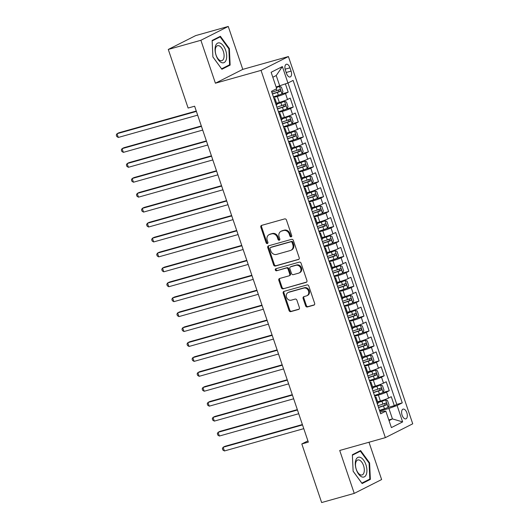 <?xml version="1.0" encoding="UTF-8"?>
<svg xmlns="http://www.w3.org/2000/svg" width="529" height="529" viewBox="0 0 529 529"><rect width="100%" height="100%" fill="white"/><g stroke="black" fill="none" stroke-linecap="round" stroke-linejoin="round"><path stroke-width="0.79" d="M291.162 236.86A1.084 0.926 -116.8 0 0 291.71 235.584L286.44 220.011A1.554 1.323 -116.8 0 0 284.662 218.907L261.624 225.38A1.554 1.323 -116.8 0 0 260.843 227.206L266.113 242.771A1.084 0.926 -116.8 0 0 267.905 242.269L267.218 240.259A4.966 4.232 -116.8 0 1 269.076 234.671A4.966 4.232 -116.8 0 1 269.73 234.413L271.648 233.878A4.966 4.232 -116.8 0 1 277.335 237.415L278.016 239.432A1.084 0.926 -116.8 0 0 279.808 238.923L279.12 236.913A4.966 4.232 -116.8 0 1 280.978 231.325A4.966 4.232 -116.8 0 1 281.633 231.067L283.551 230.532A4.966 4.232 -116.8 0 1 289.237 234.069L289.918 236.086A1.084 0.926 -116.8 0 0 291.162 236.86M406.834 412.799A5.065 2.619 74.3 0 0 403.098 409.122A5.065 2.619 74.3 0 0 402.1 415.192A5.065 2.619 74.3 0 0 405.842 418.869A5.065 2.619 74.3 0 0 406.834 412.799M305.617 305.855A1.554 1.323 -116.8 0 0 307.389 306.959L313.856 305.147A1.554 1.323 -116.8 0 0 314.636 303.322L308.784 286.03A1.554 1.323 -116.8 0 0 307.005 284.919L283.967 291.393A1.554 1.323 -116.8 0 0 283.187 293.218L289.039 310.51A1.554 1.323 -116.8 0 0 290.818 311.621L298.62 309.425A1.554 1.323 -116.8 0 0 299.407 307.6L296.901 300.201A1.554 1.323 -116.8 0 0 295.122 299.09L291.254 300.181A4.153 3.538 -116.8 0 1 286.625 297.543A4.153 3.538 -116.8 0 1 288.054 292.557A4.153 3.538 -116.8 0 1 288.603 292.339L303.765 288.08A4.153 3.538 -116.8 0 1 308.394 290.719A4.153 3.538 -116.8 0 1 306.965 295.704A4.153 3.538 -116.8 0 1 306.423 295.916L303.891 296.63A1.554 1.323 -116.8 0 0 303.11 298.455L305.617 305.855L306.351 305.478A1.554 1.323 -116.8 0 0 308.129 306.589L314.371 304.836M339.717 450.47L354.245 493.392L321.645 502.55L301.814 443.95L308.334 442.118L194.632 106.21L188.112 108.042L168.282 49.448L200.881 40.283L215.409 83.205L261.042 70.383L385.357 437.642L339.717 450.47M298.429 259.567A1.554 1.323 -116.8 0 0 299.209 257.742L293.357 240.45A1.554 1.323 -116.8 0 0 291.585 239.346L268.547 245.82A1.554 1.323 -116.8 0 0 267.76 247.645L273.612 264.936A1.554 1.323 -116.8 0 0 275.391 266.041L298.819 259.375M301.074 263.237L306.926 280.535A1.554 1.323 -116.8 0 1 306.139 282.36L283.101 288.834A1.554 1.323 -116.8 0 1 281.329 287.723L278.823 280.324A1.554 1.323 -116.8 0 1 279.603 278.499L288.946 275.873A1.554 1.323 -116.8 0 0 289.733 274.048L288.074 269.142A1.554 1.323 -116.8 0 0 286.295 268.038L276.568 270.769A1.084 0.926 -116.8 0 1 275.873 268.719L299.295 262.133A1.554 1.323 -116.8 0 1 301.074 263.237M387.764 407.502L394.31 405.664L391.275 396.704L388.577 398.072L386.554 392.101A6.328 0.549 161.3 0 1 378.38 395.064L374.671 396.102M382.705 392.578L389.258 390.733L386.223 381.779L383.525 383.141L381.502 377.17A6.328 0.549 161.3 0 1 373.329 380.133L369.619 381.171M377.653 377.646L384.199 375.808L381.171 366.848L378.473 368.21L376.45 362.239A6.328 0.549 161.3 0 1 368.277 365.202L364.567 366.247M372.601 362.715L379.148 360.877L376.119 351.917L373.414 353.286L371.398 347.308A6.328 0.549 161.3 0 1 363.218 350.271L359.515 351.316M367.549 347.784L374.096 345.946L371.067 336.986L368.363 338.355L366.339 332.384A6.328 0.549 161.3 0 1 358.166 335.346L354.463 336.384M362.497 332.86L369.044 331.015L366.008 322.062L363.311 323.424L361.287 317.453A6.328 0.549 161.3 0 1 353.114 320.415L349.404 321.453M357.439 317.929L363.992 316.091L360.957 307.131L358.259 308.493L356.235 302.522A6.328 0.549 161.3 0 1 348.062 305.484L344.353 306.529M352.387 302.998L358.933 301.16L355.905 292.2L353.207 293.569L351.183 287.597A6.328 0.549 161.3 0 1 343.01 290.553L339.301 291.598M347.335 288.067L353.881 286.229L350.853 277.269L348.148 278.638L346.131 272.666A6.328 0.549 161.3 0 1 337.952 275.629L334.249 276.667M342.283 273.143L348.829 271.298L345.801 262.344L343.096 263.707L341.073 257.735A6.328 0.549 161.3 0 1 332.9 260.698L329.197 261.736M337.231 258.212L343.777 256.373L340.742 247.413L338.044 248.775L336.021 242.804A6.328 0.549 161.3 0 1 327.848 245.767L324.138 246.812M332.172 243.28L338.725 241.442L335.69 232.482L332.992 233.851L330.969 227.88A6.328 0.549 161.3 0 1 322.796 230.836L319.086 231.881M327.12 228.349L333.667 226.511L330.638 217.558L327.94 218.92L325.917 212.949A6.328 0.549 161.3 0 1 317.744 215.911L314.034 216.95M322.068 213.425L328.615 211.58L325.586 202.627L322.882 203.989L320.865 198.018A6.328 0.549 161.3 0 1 312.685 200.98L308.982 202.018M317.016 198.494L323.563 196.656L320.534 187.696L317.83 189.058L315.806 183.087A6.328 0.549 161.3 0 1 307.633 186.049L303.924 187.094M311.965 183.563L318.511 181.725L315.476 172.765L312.778 174.134L310.754 168.162A6.328 0.549 161.3 0 1 302.581 171.118L298.872 172.163M306.906 168.639L313.459 166.794L310.424 157.84L307.726 159.203L305.702 153.231A6.328 0.549 161.3 0 1 297.529 156.194L293.82 157.232M301.854 153.708L308.4 151.863L305.372 142.909L302.674 144.272L300.651 138.3A6.328 0.549 161.3 0 1 292.477 141.263L288.768 142.308M296.802 138.777L303.348 136.938L300.32 127.978L297.615 129.34L295.599 123.369A6.328 0.549 161.3 0 1 287.419 126.332L283.716 127.377M291.75 123.846L298.296 122.007L295.261 113.047L292.563 114.416L290.54 108.445A6.328 0.549 161.3 0 1 282.367 111.401L278.657 112.446M286.698 108.921L293.245 107.076L290.209 98.123L287.512 99.485A6.328 0.549 161.3 0 1 279.338 102.447L276.574 103.221M388.577 398.072A6.328 0.549 -18.7 0 1 380.404 401.035L377.64 401.809M383.525 383.141A6.328 0.549 -18.7 0 1 375.345 386.104L372.588 386.878M378.473 368.21A6.328 0.549 -18.7 0 1 370.293 371.173L367.536 371.947M373.414 353.286A6.328 0.549 -18.7 0 1 365.241 356.242L362.484 357.022M368.363 338.355A6.328 0.549 -18.7 0 1 360.189 341.317L357.425 342.091M363.311 323.424A6.328 0.549 -18.7 0 1 355.138 326.386L352.374 327.16M358.259 308.493A6.328 0.549 -18.7 0 1 350.079 311.455L347.322 312.236M353.207 293.569A6.328 0.549 -18.7 0 1 345.027 296.524L342.27 297.305M348.148 278.638A6.328 0.549 -18.7 0 1 339.975 281.6L337.218 282.374M343.096 263.707A6.328 0.549 -18.7 0 1 334.923 266.669L332.159 267.443M338.044 248.775A6.328 0.549 -18.7 0 1 329.871 251.738L327.107 252.518M332.992 233.851A6.328 0.549 -18.7 0 1 324.813 236.813L322.055 237.587M327.94 218.92A6.328 0.549 -18.7 0 1 319.761 221.882L317.003 222.656M322.882 203.989A6.328 0.549 -18.7 0 1 314.709 206.951L311.951 207.725M317.83 189.058A6.328 0.549 -18.7 0 1 309.657 192.02L306.893 192.801M312.778 174.134A6.328 0.549 -18.7 0 1 304.605 177.096L301.841 177.87M307.726 159.203A6.328 0.549 -18.7 0 1 299.546 162.165L296.789 162.939M302.674 144.272A6.328 0.549 -18.7 0 1 294.494 147.234L291.737 148.008M297.615 129.34A6.328 0.549 -18.7 0 1 289.442 132.303L286.685 133.083M292.563 114.416A6.328 0.549 -18.7 0 1 284.39 117.378L281.626 118.152M285.396 70.139L286.506 73.425A4.906 2.533 74.3 0 0 290.123 76.983A4.906 2.533 74.3 0 0 291.095 71.104L289.985 67.818A4.906 2.533 74.3 0 0 286.361 64.26A4.906 2.533 74.3 0 0 285.396 70.139M261.042 70.383L288.417 56.55L412.732 423.808L385.357 437.642M394.31 405.664L396.79 404.414L402.265 402.873L293.112 80.401L287.935 83.02L276.112 87.001M402.265 402.873L397.087 405.492L402.642 421.911L391.4 427.597L385.839 411.172L380.662 413.79L271.509 91.319L276.687 88.7L271.132 72.281L282.374 66.594L287.935 83.02M281.64 93.99L288.193 92.152L285.488 93.514A6.328 0.549 161.3 0 1 277.315 96.476L273.605 97.515M273.996 98.672A6.328 0.549 161.3 0 1 275.02 98.632L277.044 104.603A6.328 0.549 161.3 0 1 276.264 105.172L276.204 105.198M275.02 98.632A6.328 0.549 161.3 0 1 274.247 99.194L274.187 99.227M377.276 403.786L377.329 403.753A6.328 0.549 -18.7 0 0 378.109 403.191L376.086 397.219A6.328 0.549 161.3 0 1 375.312 397.782L375.253 397.815M372.218 388.855L372.277 388.828A6.328 0.549 -18.7 0 0 373.057 388.26L371.034 382.288A6.328 0.549 161.3 0 1 370.254 382.851L370.201 382.884M367.166 373.924L367.225 373.897A6.328 0.549 -18.7 0 0 368.005 373.335L365.982 367.364A6.328 0.549 161.3 0 1 365.202 367.926L365.142 367.953M362.114 358.999L362.173 358.966A6.328 0.549 -18.7 0 0 362.947 358.404L360.93 352.433A6.328 0.549 161.3 0 1 360.15 352.995L360.09 353.022M357.062 344.068L357.115 344.035A6.328 0.549 -18.7 0 0 357.895 343.473L355.878 337.502A6.328 0.549 161.3 0 1 355.098 338.064L355.038 338.097M352.01 329.137L352.063 329.111A6.328 0.549 -18.7 0 0 352.843 328.542L350.82 322.571A6.328 0.549 161.3 0 1 350.046 323.14L349.986 323.166M346.951 314.206L347.011 314.18A6.328 0.549 -18.7 0 0 347.791 313.618L345.768 307.647A6.328 0.549 161.3 0 1 344.987 308.209L344.934 308.235M341.899 299.282L341.959 299.249A6.328 0.549 -18.7 0 0 342.739 298.687L340.716 292.716A6.328 0.549 161.3 0 1 339.935 293.278L339.876 293.304M336.847 284.351L336.907 284.318A6.328 0.549 -18.7 0 0 337.681 283.756L335.664 277.785A6.328 0.549 161.3 0 1 334.883 278.347L334.824 278.38M331.795 269.42L331.848 269.393A6.328 0.549 -18.7 0 0 332.629 268.825L330.605 262.853A6.328 0.549 161.3 0 1 329.832 263.422L329.772 263.449M326.737 254.489L326.796 254.462A6.328 0.549 -18.7 0 0 327.577 253.9L325.553 247.929A6.328 0.549 161.3 0 1 324.78 248.491L324.72 248.518M321.685 239.564L321.744 239.531A6.328 0.549 -18.7 0 0 322.525 238.969L320.501 232.998A6.328 0.549 161.3 0 1 319.721 233.56L319.668 233.593M316.633 224.633L316.692 224.6A6.328 0.549 -18.7 0 0 317.473 224.038L315.449 218.067A6.328 0.549 161.3 0 1 314.669 218.629L314.61 218.662M311.581 209.702L311.641 209.676A6.328 0.549 -18.7 0 0 312.414 209.114L310.397 203.136A6.328 0.549 161.3 0 1 309.617 203.705L309.558 203.731M306.529 194.771L306.582 194.745A6.328 0.549 -18.7 0 0 307.362 194.183L305.339 188.212A6.328 0.549 161.3 0 1 304.565 188.774L304.506 188.8M301.47 179.847L301.53 179.814A6.328 0.549 -18.7 0 0 302.31 179.252L300.287 173.281A6.328 0.549 161.3 0 1 299.513 173.843L299.454 173.876M296.419 164.916L296.478 164.883A6.328 0.549 -18.7 0 0 297.258 164.321L295.235 158.35A6.328 0.549 161.3 0 1 294.455 158.912L294.402 158.945M291.367 149.985L291.426 149.958A6.328 0.549 -18.7 0 0 292.206 149.396L290.183 143.419A6.328 0.549 161.3 0 1 289.403 143.987L289.343 144.014M286.315 135.054L286.374 135.027A6.328 0.549 -18.7 0 0 287.148 134.465L285.131 128.494A6.328 0.549 161.3 0 1 284.351 129.056L284.291 129.083M281.263 120.129L281.316 120.096A6.328 0.549 -18.7 0 0 282.096 119.534L280.072 113.563A6.328 0.549 161.3 0 1 279.299 114.125L279.239 114.158M293.245 107.076L290.54 108.445M298.296 122.007L295.599 123.369M303.348 136.938L300.651 138.3M308.4 151.863L305.702 153.231M313.459 166.794L310.754 168.162M318.511 181.725L315.806 183.087M323.563 196.656L320.865 198.018M328.615 211.58L325.917 212.949M333.667 226.511L330.969 227.88M338.725 241.442L336.021 242.804M343.777 256.373L341.073 257.735M348.829 271.298L346.131 272.666M353.881 286.229L351.183 287.597M358.933 301.16L356.235 302.522M363.992 316.091L361.287 317.453M369.044 331.015L366.339 332.384M374.096 345.946L371.398 347.308M379.148 360.877L376.45 362.239M384.199 375.808L381.502 377.17M389.258 390.733L386.554 392.101M396.79 404.414L287.994 82.987M288.193 92.152L285.409 83.932M388.802 419.927L392.445 418.902L388.908 408.454L379.729 411.033M279.762 85.976L276.224 75.528L272.812 77.254M215.409 83.205L242.785 69.372L228.25 26.45L200.881 40.283M228.25 26.45L195.657 35.608L168.282 49.448M354.245 493.392L381.621 479.552L368.991 442.244M242.785 69.372L288.417 56.55M307.911 440.869L301.814 443.95M389.04 420.628L392.445 418.902L402.642 421.911M380.093 412.124L383.585 411.145L385.839 411.172M279.054 113.603A6.328 0.549 161.3 0 1 280.072 113.563M284.106 128.527A6.328 0.549 161.3 0 1 285.131 128.494M289.158 143.458A6.328 0.549 161.3 0 1 290.183 143.419M294.21 158.389A6.328 0.549 161.3 0 1 295.235 158.35M299.262 173.32A6.328 0.549 161.3 0 1 300.287 173.281M304.32 188.245A6.328 0.549 161.3 0 1 305.339 188.212M309.372 203.176A6.328 0.549 161.3 0 1 310.397 203.136M314.424 218.107A6.328 0.549 161.3 0 1 315.449 218.067M319.476 233.038A6.328 0.549 161.3 0 1 320.501 232.998M324.528 247.962A6.328 0.549 161.3 0 1 325.553 247.929M329.587 262.893A6.328 0.549 161.3 0 1 330.605 262.853M334.639 277.824A6.328 0.549 161.3 0 1 335.664 277.785M339.691 292.755A6.328 0.549 161.3 0 1 340.716 292.716M344.743 307.68A6.328 0.549 161.3 0 1 345.768 307.647M349.795 322.611A6.328 0.549 161.3 0 1 350.82 322.571M354.853 337.542A6.328 0.549 161.3 0 1 355.878 337.502M359.905 352.473A6.328 0.549 161.3 0 1 360.93 352.433M364.957 367.397A6.328 0.549 161.3 0 1 365.982 367.364M370.009 382.328A6.328 0.549 161.3 0 1 371.034 382.288M375.061 397.259A6.328 0.549 161.3 0 1 376.086 397.219M388.908 408.454L397.087 405.492M276.224 75.528L282.374 66.594M212.889 56.94L221.889 69.266L230.135 65.1L229.381 48.608L220.381 36.283L212.136 40.455L212.889 56.94M370.36 479.386L369.606 462.895L360.613 450.576L352.367 454.742L353.121 471.233L362.12 483.552L370.36 479.386L367.767 480.12M228.826 48.767L229.381 48.608M227.536 65.827L230.135 65.1M369.057 463.054L369.606 462.895M291.618 236.516A1.084 0.926 -116.8 0 1 290.659 235.709L289.971 233.692A4.966 4.232 -116.8 0 0 284.291 230.155L283.551 230.532M280.978 231.325L281.719 230.948A4.966 4.232 -116.8 0 1 282.374 230.697L284.291 230.155M269.076 234.671L269.816 234.294A4.966 4.232 -116.8 0 1 270.471 234.043L272.389 233.501A4.966 4.232 -116.8 0 1 278.069 237.038L278.757 239.055A1.084 0.926 -116.8 0 0 279.715 239.855M261.848 225.314A1.554 1.323 -116.8 0 0 261.577 226.829L266.847 242.401A1.084 0.926 -116.8 0 0 267.813 243.201M268.765 245.76A1.554 1.323 -116.8 0 0 268.501 247.274L274.353 264.566A1.554 1.323 -116.8 0 0 276.131 265.67L298.945 259.256M292.114 242.566A1.084 0.926 -116.8 0 0 290.871 241.793L270.643 247.479A1.084 0.926 -116.8 0 0 270.094 248.756L270.815 250.878A4.966 4.232 -116.8 0 0 276.502 254.416L290.322 250.534A4.966 4.232 -116.8 0 0 290.976 250.277A4.966 4.232 -116.8 0 0 292.828 244.696L292.114 242.566L292.854 242.196A1.084 0.926 -116.8 0 0 291.611 241.422L290.871 241.793M271.113 247.241A1.084 0.926 -116.8 0 1 271.384 247.103L291.611 241.422M290.976 250.277L291.717 249.906A4.966 4.232 -116.8 0 0 293.569 244.319L292.828 244.696M292.854 242.196L293.569 244.319M306.655 282.043L283.101 288.834M279.828 278.439A1.554 1.323 -116.8 0 0 279.563 279.953L282.063 287.353A1.554 1.323 -116.8 0 0 283.842 288.457M289.687 275.503A1.554 1.323 -116.8 0 0 290.474 273.678L288.808 268.765A1.554 1.323 -116.8 0 0 287.035 267.661L276.568 270.769M276.198 268.626A1.084 0.926 -116.8 0 0 277.308 270.392M298.64 273.149A4.153 3.538 -116.8 0 0 299.189 272.938A4.153 3.538 -116.8 0 0 300.617 267.945A4.153 3.538 -116.8 0 0 295.989 265.307L290.646 266.814A1.554 1.323 -116.8 0 0 289.859 268.639L291.525 273.546A1.554 1.323 -116.8 0 0 293.297 274.65L298.64 273.149M299.189 272.938L299.93 272.561A4.153 3.538 -116.8 0 0 301.358 267.575A4.153 3.538 -116.8 0 0 296.729 264.936L295.989 265.307M290.441 266.894L291.181 266.517A1.554 1.323 -116.8 0 1 291.386 266.437L296.729 264.936M304.115 296.564A1.554 1.323 -116.8 0 0 303.851 298.078L306.351 305.478M306.965 295.704L307.706 295.334A4.153 3.538 -116.8 0 0 309.134 290.342A4.153 3.538 -116.8 0 0 304.506 287.703L303.765 288.08M288.054 292.557L288.794 292.18A4.153 3.538 -116.8 0 1 289.337 291.968L304.506 287.703M284.192 291.334A1.554 1.323 -116.8 0 0 283.928 292.848L289.78 310.139A1.554 1.323 -116.8 0 0 291.552 311.244L299.136 309.115M273.394 96.88L278.347 95.24A4.192 0.364 161.3 0 0 281.964 93.838L282.936 91.596L281.421 87.12L279.438 86.372A4.192 0.364 161.3 0 1 276.317 87.602M279.438 86.372L276.257 87.437M196.266 111.03L118.88 132.779L117.035 133.711L118.298 137.447L197.661 115.143M272.428 94.043L277.388 92.403A4.192 0.364 -18.7 0 0 280.284 91.325C280.866 90.38 280.668 89.785 279.682 89.533A4.192 0.364 161.3 0 1 276.779 90.611L271.827 92.251M277.804 90.062C279.021 90.247 279.219 90.843 278.413 91.854L272.375 93.871M196.398 111.414L117.035 133.711L116.268 135.027L116.777 136.522L118.298 137.447M225.685 50.42A10.282 5.316 74.3 0 0 217.591 43.147A10.282 5.316 74.3 0 0 216.063 55.28A10.282 5.316 74.3 0 0 224.157 62.554A10.282 5.316 74.3 0 0 225.685 50.42M223.324 51.339A7.783 4.02 74.3 0 0 217.578 45.686A7.783 4.02 74.3 0 0 216.044 55.023A7.783 4.02 74.3 0 0 221.79 60.676A7.783 4.02 74.3 0 0 223.324 51.339M221.578 68.836L212.889 56.887M212.155 40.905L220.143 36.871L228.865 48.813L229.593 64.789L221.605 68.83M218.067 37.453L220.143 36.871M360.666 457.519A10.282 5.316 74.3 0 0 355.296 464.389A10.282 5.316 74.3 0 0 361.545 476.755A10.282 5.316 74.3 0 0 366.908 469.884A10.282 5.316 74.3 0 0 360.666 457.519M359.581 460.19A7.783 4.02 74.3 0 0 357.809 459.979A7.783 4.02 74.3 0 0 355.686 466.962A7.783 4.02 74.3 0 0 360.249 474.751A7.783 4.02 74.3 0 0 362.021 474.969A7.783 4.02 74.3 0 0 364.144 467.98A7.783 4.02 74.3 0 0 359.581 460.19M352.387 455.198L360.375 451.158L369.09 463.1L369.824 479.076L361.836 483.116L353.121 471.18M358.298 451.746L360.375 451.158M278.446 111.804L283.399 110.164A4.192 0.364 161.3 0 0 287.016 108.769L287.988 106.527L286.473 102.044L284.49 101.303A4.192 0.364 161.3 0 1 280.873 102.705L276.852 104.034M284.49 101.303L276.793 103.863M201.318 125.962L123.931 147.71L122.087 148.642L123.35 152.372L202.713 130.074M277.487 108.967L282.44 107.327A4.192 0.364 -18.7 0 0 285.343 106.256C285.924 105.311 285.72 104.716 284.734 104.464A4.192 0.364 161.3 0 1 281.831 105.542L276.879 107.175M282.856 104.993C284.073 105.178 284.278 105.774 283.465 106.785L277.427 108.802M201.45 126.338L122.087 148.642L121.326 149.958L121.829 151.453L123.35 152.372M283.498 126.735L288.45 125.095A4.192 0.364 161.3 0 0 292.068 123.693L293.046 121.452L291.525 116.975L289.542 116.228A4.192 0.364 161.3 0 1 285.924 117.63L281.904 118.965M289.542 116.228L281.845 118.794M206.376 140.893L128.99 162.634L127.139 163.573L128.402 167.303L207.765 144.999M282.539 123.898L287.492 122.259A4.192 0.364 -18.7 0 0 290.395 121.187C290.976 120.242 290.771 119.64 289.786 119.395A4.192 0.364 161.3 0 1 286.883 120.467L281.931 122.106M287.908 119.918C289.125 120.103 289.33 120.705 288.517 121.71L282.479 123.726M206.502 141.269L127.139 163.573L126.378 164.889L126.881 166.377L128.402 167.303M288.55 141.666L293.502 140.026A4.192 0.364 161.3 0 0 297.119 138.624L298.098 136.383L296.584 131.906L294.593 131.159A4.192 0.364 161.3 0 1 290.976 132.561L286.956 133.89M294.593 131.159L286.897 133.725M211.428 155.817L134.042 177.565L132.19 178.498L133.453 182.234L212.817 159.93M287.591 138.829L292.544 137.19A4.192 0.364 -18.7 0 0 295.447 136.112C296.028 135.166 295.823 134.571 294.838 134.32A4.192 0.364 161.3 0 1 291.935 135.398L286.983 137.037M292.967 134.849C294.177 135.034 294.382 135.629 293.569 136.641L287.531 138.658M211.554 156.2L132.19 178.498L131.43 179.814L131.933 181.308L133.453 182.234M293.602 156.597L298.561 154.957A4.192 0.364 161.3 0 0 302.178 153.555L303.15 151.314L301.636 146.837L299.652 146.09A4.192 0.364 161.3 0 1 296.028 147.492L292.008 148.821M299.652 146.09L291.955 148.649M216.48 170.748L139.094 192.496L137.242 193.429L138.505 197.165L217.869 174.861M292.643 153.76L297.596 152.121A4.192 0.364 -18.7 0 0 300.498 151.043C301.08 150.097 300.882 149.502 299.897 149.251A4.192 0.364 161.3 0 1 296.994 150.329L292.034 151.968M298.019 149.78C299.235 149.965 299.434 150.56 298.627 151.572L292.583 153.589M216.606 171.125L137.242 193.429L136.482 194.745L136.991 196.239L138.505 197.165M298.66 171.522L303.613 169.882A4.192 0.364 161.3 0 0 307.23 168.48L308.202 166.245L306.688 161.762L304.704 161.021A4.192 0.364 161.3 0 1 301.087 162.423L297.06 163.752M304.704 161.021L297.007 163.58M221.532 185.679L144.146 207.428L142.301 208.36L143.564 212.089L222.927 189.792M297.695 168.685L302.654 167.045A4.192 0.364 -18.7 0 0 305.55 165.974C306.132 165.028 305.934 164.433 304.949 164.182A4.192 0.364 161.3 0 1 302.046 165.253L297.093 166.893M303.071 164.711C304.287 164.896 304.486 165.491 303.679 166.496L297.642 168.52M221.664 186.056L142.301 208.36L141.534 209.676L142.043 211.17L143.564 212.089M303.712 186.453L308.665 184.813A4.192 0.364 161.3 0 0 312.282 183.411L313.254 181.169L311.74 176.693L309.756 175.945A4.192 0.364 161.3 0 1 306.139 177.347L302.119 178.676M309.756 175.945L302.059 178.511M226.584 200.61L149.204 222.352L147.353 223.291L148.616 227.02L227.979 204.716M302.753 183.616L307.706 181.976A4.192 0.364 -18.7 0 0 310.609 180.898C311.191 179.959 310.986 179.357 310.001 179.113A4.192 0.364 161.3 0 1 307.098 180.184L302.145 181.824M308.123 179.635C309.339 179.82 309.544 180.422 308.731 181.427L302.694 183.444M226.716 200.987L147.353 223.291L146.593 224.607L147.095 226.095L148.616 227.02M308.764 201.384L313.717 199.744A4.192 0.364 161.3 0 0 317.334 198.342L318.313 196.1L316.792 191.624L314.808 190.876A4.192 0.364 161.3 0 1 311.191 192.278L307.17 193.607M314.808 190.876L307.111 193.442M231.642 215.534L154.256 237.283L152.405 238.215L153.668 241.951L233.031 219.647M307.805 198.547L312.758 196.907A4.192 0.364 -18.7 0 0 315.661 195.829C316.243 194.884 316.038 194.288 315.053 194.037A4.192 0.364 161.3 0 1 312.15 195.115L307.197 196.755M313.175 194.566C314.391 194.751 314.596 195.346 313.783 196.358L307.746 198.375M231.768 215.918L152.405 238.215L151.644 239.531L152.147 241.026L153.668 241.951M313.816 216.308L318.769 214.675A4.192 0.364 161.3 0 0 322.386 213.273L323.364 211.031L321.85 206.548L319.86 205.807A4.192 0.364 161.3 0 1 316.243 207.209L312.222 208.538M319.86 205.807L312.163 208.366M236.694 230.465L159.308 252.214L157.457 253.146L158.72 256.882L238.083 234.578M312.857 213.471L317.81 211.838A4.192 0.364 -18.7 0 0 320.713 210.76C321.295 209.815 321.09 209.219 320.105 208.968A4.192 0.364 161.3 0 1 317.202 210.046L312.249 211.686M318.233 209.497C319.443 209.682 319.648 210.278 318.835 211.289L312.798 213.306M236.82 230.842L157.457 253.146L156.696 254.462L157.199 255.957L158.72 256.882M318.868 231.239L323.827 229.599A4.192 0.364 161.3 0 0 327.444 228.197L328.416 225.962L326.902 221.479L324.918 220.738A4.192 0.364 161.3 0 1 321.295 222.134L317.274 223.469M324.918 220.738L317.221 223.298M241.746 245.396L164.36 267.145L162.509 268.077L163.772 271.807L243.135 249.509M317.909 228.402L322.862 226.762A4.192 0.364 -18.7 0 0 325.765 225.691C326.347 224.746 326.148 224.151 325.163 223.899A4.192 0.364 161.3 0 1 322.26 224.97L317.301 226.61M323.285 224.428C324.502 224.607 324.7 225.209 323.893 226.214L317.85 228.237M241.872 245.773L162.509 268.077L161.748 269.393L162.258 270.888L163.772 271.807M323.927 246.17L328.879 244.53A4.192 0.364 161.3 0 0 332.496 243.128L333.468 240.887L331.954 236.41L329.97 235.663A4.192 0.364 161.3 0 1 326.353 237.065L322.326 238.394M329.97 235.663L322.273 238.229M246.798 260.328L169.412 282.069L167.567 283.008L168.83 286.738L248.194 264.434M322.961 243.333L327.92 241.693A4.192 0.364 -18.7 0 0 330.817 240.616C331.399 239.677 331.2 239.075 330.215 238.83A4.192 0.364 161.3 0 1 327.312 239.901L322.359 241.541M328.337 239.353C329.554 239.538 329.752 240.14 328.945 241.145L322.908 243.161M246.931 260.704L167.567 283.008L166.8 284.324L167.309 285.812L168.83 286.738M328.978 261.101L333.931 259.461A4.192 0.364 161.3 0 0 337.548 258.059L338.527 255.818L337.006 251.341L335.022 250.594A4.192 0.364 161.3 0 1 331.405 251.996L327.385 253.325M335.022 250.594L327.325 253.16M251.85 275.252L174.471 297L172.619 297.933L173.882 301.669L253.246 279.365M328.02 258.264L332.972 256.625A4.192 0.364 -18.7 0 0 335.875 255.547C336.457 254.601 336.252 254.006 335.267 253.755A4.192 0.364 161.3 0 1 332.364 254.833L327.411 256.472M333.389 254.284C334.606 254.469 334.811 255.064 333.997 256.076L327.96 258.092M251.983 275.635L172.619 297.933L171.859 299.249L172.361 300.743L173.882 301.669M334.03 276.026L338.983 274.392A4.192 0.364 161.3 0 0 342.6 272.99L343.579 270.749L342.058 266.266L340.074 265.525A4.192 0.364 161.3 0 1 336.457 266.927L332.437 268.256M340.074 265.525L332.377 268.084M256.909 290.183L179.523 311.931L177.671 312.864L178.934 316.6L258.297 294.296M333.072 273.189L338.024 271.556A4.192 0.364 -18.7 0 0 340.927 270.478C341.509 269.532 341.304 268.937 340.319 268.686A4.192 0.364 161.3 0 1 337.416 269.764L332.463 271.403M338.441 269.215C339.658 269.4 339.863 269.995 339.049 271.007L333.012 273.024M257.034 290.56L177.671 312.864L176.911 314.18L177.413 315.674L178.934 316.6M339.082 290.957L344.035 289.317A4.192 0.364 161.3 0 0 347.652 287.915L348.631 285.673L347.117 281.197L345.126 280.456A4.192 0.364 161.3 0 1 341.509 281.851L337.489 283.187M345.126 280.456L337.429 283.015M261.961 305.114L184.575 326.862L182.723 327.795L183.986 331.524L263.349 309.227M338.124 288.12L343.076 286.48A4.192 0.364 -18.7 0 0 345.979 285.409C346.561 284.463 346.356 283.868 345.371 283.617A4.192 0.364 161.3 0 1 342.468 284.688L337.515 286.328M343.5 284.139C344.71 284.324 344.915 284.926 344.101 285.931L338.064 287.955M262.086 305.491L182.723 327.795L181.963 329.111L182.472 330.605L183.986 331.524M344.134 305.888L349.094 304.248A4.192 0.364 161.3 0 0 352.711 302.846L353.683 300.604L352.169 296.128L350.185 295.38A4.192 0.364 161.3 0 1 346.561 296.782L342.541 298.111M350.185 295.38L342.488 297.946M267.013 320.045L189.627 341.787L187.775 342.726L189.038 346.455L268.401 324.151M343.176 303.051L348.128 301.411A4.192 0.364 -18.7 0 0 351.031 300.333C351.613 299.394 351.415 298.792 350.429 298.541A4.192 0.364 161.3 0 1 347.527 299.619L342.567 301.259M348.551 299.07C349.768 299.255 349.967 299.85 349.16 300.862L343.123 302.879M267.138 320.422L187.775 342.726L187.015 344.042L187.524 345.53L189.038 346.455M349.193 320.819L354.146 319.179A4.192 0.364 161.3 0 0 357.763 317.777L358.735 315.535L357.22 311.059L355.237 310.311A4.192 0.364 161.3 0 1 351.62 311.713L347.593 313.042M355.237 310.311L347.54 312.877M272.065 334.969L194.679 356.718L192.834 357.65L194.097 361.386L273.46 339.082M348.227 317.982L353.187 316.342A4.192 0.364 -18.7 0 0 356.083 315.264C356.665 314.319 356.467 313.723 355.481 313.472A4.192 0.364 161.3 0 1 352.579 314.55L347.626 316.19M353.603 314.001C354.82 314.186 355.019 314.781 354.212 315.793L348.175 317.81M272.197 335.353L192.834 357.65L192.067 358.966L192.576 360.461L194.097 361.386M354.245 335.743L359.198 334.11A4.192 0.364 161.3 0 0 362.815 332.708L363.793 330.466L362.272 325.983L360.289 325.242A4.192 0.364 161.3 0 1 356.672 326.644L352.651 327.973M360.289 325.242L352.592 327.801M277.117 349.9L199.737 371.649L197.886 372.581L199.149 376.317L278.512 354.013M353.286 332.906L358.239 331.273A4.192 0.364 -18.7 0 0 361.142 330.195C361.724 329.25 361.519 328.654 360.533 328.403A4.192 0.364 161.3 0 1 357.63 329.481L352.678 331.114M358.655 328.932C359.872 329.117 360.077 329.712 359.264 330.724L353.227 332.741M277.249 350.277L197.886 372.581L197.125 373.897L197.628 375.392L199.149 376.317M359.297 350.674L364.25 349.034A4.192 0.364 161.3 0 0 367.867 347.632L368.845 345.391L367.324 340.914L365.341 340.167A4.192 0.364 161.3 0 1 361.724 341.569L357.703 342.904M365.341 340.167L357.644 342.732M282.175 364.831L204.789 386.573L202.938 387.512L204.201 391.242L283.564 368.944M358.338 347.837L363.291 346.197A4.192 0.364 -18.7 0 0 366.194 345.126C366.776 344.181 366.571 343.579 365.585 343.334A4.192 0.364 161.3 0 1 362.682 344.405L357.73 346.045M363.707 343.857C364.924 344.042 365.129 344.644 364.316 345.649L358.278 347.672M282.301 365.208L202.938 387.512L202.177 388.828L202.68 390.323L204.201 391.242M364.349 365.605L369.302 363.965A4.192 0.364 161.3 0 0 372.919 362.563L373.897 360.322L372.383 355.845L370.393 355.098A4.192 0.364 161.3 0 1 366.776 356.5L362.755 357.829M370.393 355.098L362.696 357.664M287.227 379.762L209.841 401.504L207.99 402.443L209.253 406.173L288.616 383.869M363.39 362.768L368.343 361.128A4.192 0.364 -18.7 0 0 371.246 360.051C371.827 359.112 371.623 358.51 370.637 358.259A4.192 0.364 161.3 0 1 367.734 359.336L362.782 360.976M368.766 358.788C369.983 358.973 370.181 359.568 369.368 360.58L363.33 362.596M287.353 380.139L207.99 402.443L207.229 403.759L207.738 405.247L209.253 406.173M369.401 380.536L374.36 378.896A4.192 0.364 161.3 0 0 377.977 377.494L378.949 375.253L377.435 370.776L375.451 370.029A4.192 0.364 161.3 0 1 371.834 371.431L367.807 372.76M375.451 370.029L367.754 372.595M292.279 394.687L214.893 416.435L213.042 417.368L214.305 421.104L293.668 398.8M368.442 377.699L373.395 376.059A4.192 0.364 -18.7 0 0 376.298 374.982C376.879 374.036 376.681 373.441 375.696 373.19A4.192 0.364 161.3 0 1 372.793 374.267L367.834 375.907M373.818 373.719C375.035 373.904 375.233 374.499 374.426 375.511L368.389 377.527M292.405 395.07L213.042 417.368L212.281 418.684L212.79 420.178L214.305 421.104M374.459 395.461L379.412 393.827A4.192 0.364 161.3 0 0 383.029 392.425L384.001 390.184L382.487 385.701L380.503 384.96A4.192 0.364 161.3 0 1 376.886 386.362L372.859 387.691M380.503 384.96L372.806 387.519M297.331 409.618L219.945 431.366L218.1 432.299L219.363 436.035L298.726 413.731M373.494 392.624L378.453 390.991A4.192 0.364 -18.7 0 0 381.349 389.913C381.931 388.967 381.733 388.372 380.748 388.121A4.192 0.364 161.3 0 1 377.845 389.199L372.892 390.832M378.87 388.65C380.086 388.835 380.285 389.43 379.478 390.442L373.441 392.458M297.463 409.995L218.1 432.299L217.34 433.615L217.842 435.109L219.363 436.035M379.511 410.392L384.464 408.752A4.192 0.364 161.3 0 0 388.081 407.35L389.06 405.108L387.539 400.632L385.555 399.884A4.192 0.364 161.3 0 1 381.938 401.286L377.918 402.622M385.555 399.884L377.858 402.45M302.383 424.549L225.004 446.291L223.152 447.23L224.415 450.959L303.778 428.662M378.552 407.555L383.505 405.915A4.192 0.364 -18.7 0 0 386.408 404.844C386.99 403.898 386.785 403.296 385.8 403.052A4.192 0.364 161.3 0 1 382.897 404.123L377.944 405.763M383.922 403.574C385.138 403.759 385.343 404.361 384.53 405.366L378.493 407.39M302.515 424.926L223.152 447.23L222.392 448.546L222.894 450.04L224.415 450.959M380.404 401.035L378.38 395.064M375.345 386.104L373.329 380.133M370.293 371.173L368.277 365.202M365.241 356.242L363.218 350.271M360.189 341.317L358.166 335.346M355.138 326.386L353.114 320.415M350.079 311.455L348.062 305.484M345.027 296.524L343.01 290.553M339.975 281.6L337.952 275.629M334.923 266.669L332.9 260.698M329.871 251.738L327.848 245.767M324.813 236.813L322.796 230.836M319.761 221.882L317.744 215.911M314.709 206.951L312.685 200.98M309.657 192.02L307.633 186.049M304.605 177.096L302.581 171.118M299.546 162.165L297.529 156.194M294.494 147.234L292.477 141.263M289.442 132.303L287.419 126.332M284.39 117.378L282.367 111.401M279.338 102.447L277.315 96.476M276.264 105.172L274.247 99.194M377.329 403.753L375.312 397.782M372.277 388.828L370.254 382.851M367.225 373.897L365.202 367.926M362.173 358.966L360.15 352.995M357.115 344.035L355.098 338.064M352.063 329.111L350.046 323.14M347.011 314.18L344.987 308.209M341.959 299.249L339.935 293.278M336.907 284.318L334.883 278.347M331.848 269.393L329.832 263.422M326.796 254.462L324.78 248.491M321.744 239.531L319.721 233.56M316.692 224.6L314.669 218.629M311.641 209.676L309.617 203.705M306.582 194.745L304.565 188.774M301.53 179.814L299.513 173.843M296.478 164.883L294.455 158.912M291.426 149.958L289.403 143.987M286.374 135.027L284.351 129.056M281.316 120.096L279.299 114.125M287.512 99.485L285.488 93.514M285.124 69.187L289.985 67.818M286.189 72.486L291.095 71.104M289.971 233.692L289.237 234.069M282.374 230.697L281.633 231.067M278.757 239.055L278.016 239.432M278.069 237.038L277.335 237.415M272.389 233.501L271.648 233.878M270.471 234.043L269.73 234.413M266.847 242.401L266.113 242.771M261.577 226.829L260.843 227.206M290.659 235.709L289.918 236.086M276.131 265.67L275.391 266.041M274.353 264.566L273.612 264.936M268.501 247.274L267.76 247.645M271.384 247.103L270.643 247.479M306.529 282.162L306.139 282.36M282.063 287.353L281.329 287.723M279.563 279.953L278.823 280.324M290.474 273.678L289.733 274.048M288.808 268.765L288.074 269.142M287.035 267.661L286.295 268.038M291.386 266.437L290.646 266.814M303.851 298.078L303.11 298.455M289.337 291.968L288.603 292.339M299.011 309.227L298.62 309.425M291.552 311.244L290.818 311.621M289.78 310.139L289.039 310.51M283.928 292.848L283.187 293.218M314.239 304.949L313.856 305.147M308.129 306.589L307.389 306.959M281.99 93.778L279.484 86.392M276.779 90.611L276.211 88.938M278.347 95.24L277.388 92.403M278.413 91.854L280.284 91.325M287.042 108.71L284.542 101.317M281.831 105.542L280.873 102.705M283.399 110.164L282.44 107.327M283.465 106.785L285.343 106.256M292.094 123.641L289.594 116.248M286.883 120.467L285.924 117.63M288.45 125.095L287.492 122.259M288.517 121.71L290.395 121.187M297.146 138.565L294.646 131.179M291.935 135.398L290.976 132.561M293.502 140.026L292.544 137.19M293.569 136.641L295.447 136.112M302.198 153.496L299.698 146.11M296.994 150.329L296.028 147.492M298.561 154.957L297.596 152.121M298.627 151.572L300.498 151.043M307.256 168.427L304.75 161.034M302.046 165.253L301.087 162.423M303.613 169.882L302.654 167.045M303.679 166.496L305.55 165.974M312.308 183.358L309.809 175.965M307.098 180.184L306.139 177.347M308.665 184.813L307.706 181.976M308.731 181.427L310.609 180.898M317.36 198.282L314.861 190.896M312.15 195.115L311.191 192.278M313.717 199.744L312.758 196.907M313.783 196.358L315.661 195.829M322.412 213.213L319.913 205.827M317.202 210.046L316.243 207.209M318.769 214.675L317.81 211.838M318.835 211.289L320.713 210.76M327.464 228.144L324.965 220.752M322.26 224.97L321.295 222.134M323.827 229.599L322.862 226.762M323.893 226.214L325.765 225.691M332.523 243.076L330.017 235.683M327.312 239.901L326.353 237.065M328.879 244.53L327.92 241.693M328.945 241.145L330.817 240.616M337.575 258L335.075 250.614M332.364 254.833L331.405 251.996M333.931 259.461L332.972 256.625M333.997 256.076L335.875 255.547M342.627 272.931L340.127 265.545M337.416 269.764L336.457 266.927M338.983 274.392L338.024 271.556M339.049 271.007L340.927 270.478M347.679 287.862L345.179 280.469M342.468 284.688L341.509 281.851M344.035 289.317L343.076 286.48M344.101 285.931L345.979 285.409M352.731 302.793L350.231 295.4M347.527 299.619L346.561 296.782M349.094 304.248L348.128 301.411M349.16 300.862L351.031 300.333M357.789 317.717L355.283 310.331M352.579 314.55L351.62 311.713M354.146 319.179L353.187 316.342M354.212 315.793L356.083 315.264M362.841 332.648L360.342 325.262M357.63 329.481L356.672 326.644M359.198 334.11L358.239 331.273M359.264 330.724L361.142 330.195M367.893 347.579L365.394 340.187M362.682 344.405L361.724 341.569M364.25 349.034L363.291 346.197M364.316 345.649L366.194 345.126M372.945 362.51L370.445 355.118M367.734 359.336L366.776 356.5M369.302 363.965L368.343 361.128M369.368 360.58L371.246 360.051M377.997 377.435L375.497 370.049M372.793 374.267L371.834 371.431M374.36 378.896L373.395 376.059M374.426 375.511L376.298 374.982M383.056 392.366L380.549 384.973M377.845 389.199L376.886 386.362M379.412 393.827L378.453 390.991M379.478 390.442L381.349 389.913M388.107 407.297L385.608 399.904M382.897 404.123L381.938 401.286M384.464 408.752L383.505 405.915M384.53 405.366L386.408 404.844M271.245 247.162L270.504 247.532M289.892 275.424L289.151 275.794"/></g></svg>
